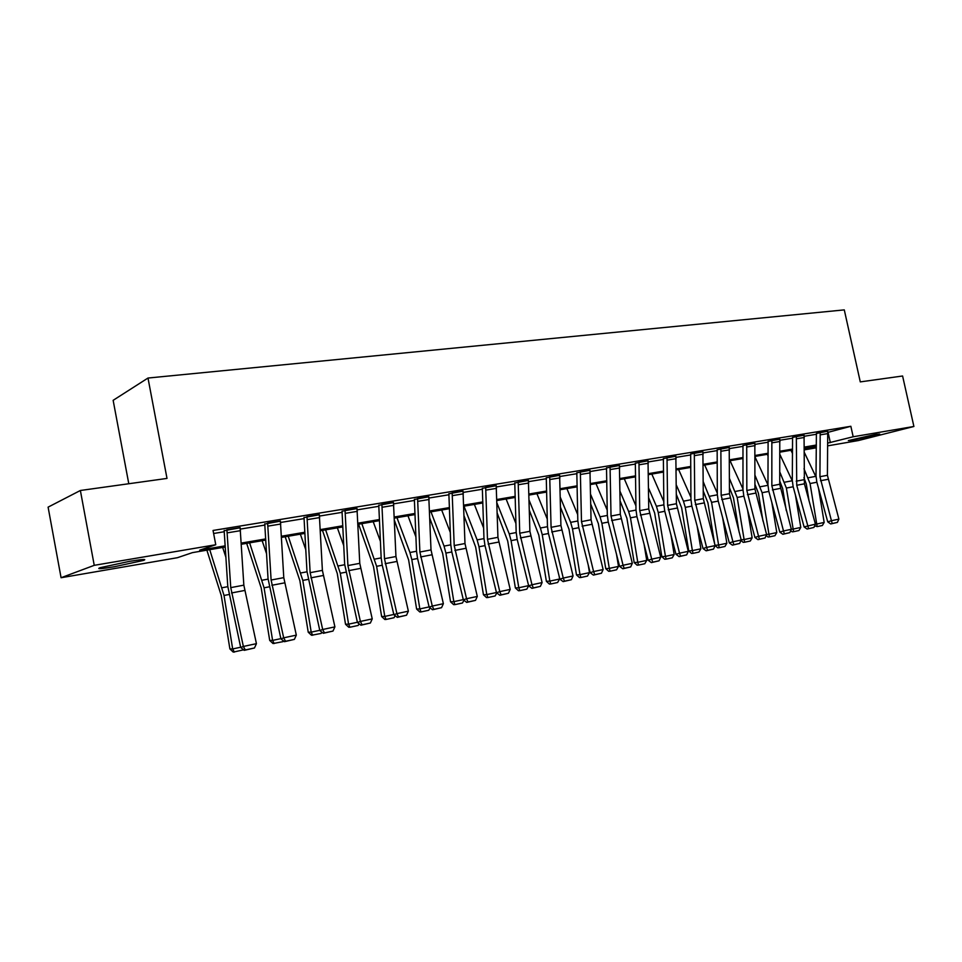 <?xml version="1.0" encoding="UTF-8"?>
<svg xmlns="http://www.w3.org/2000/svg" width="962" height="962" viewBox="0 0 962 962"><rect width="100%" height="100%" fill="white"/><g stroke="black" fill="none" stroke-linecap="round" stroke-linejoin="round"><path stroke-width="1.44" d="M129.341 561.387C142.653 559.223 147.354 558.91 143.446 560.437L114.514 566.702C100.974 568.939 96.176 569.263 100.096 567.7L129.341 561.387M875.757 434.343L879.749 434.078L852.44 440.295L848.328 440.584L875.757 434.343M128.788 483.742L113.143 400.324L147.992 378.042L844.287 309.884L860.281 381.89L902.596 375.998L913.9 426.479L858.357 440.56L827.801 445.827M816.341 447.799L804.172 449.891M225.288 547.005L192.436 552.633L177.405 557.707L61.075 577.729L94.24 565.331L215.765 544.745L199.687 550.18L225.204 545.827M94.24 565.331L80.375 490.488L48.1 507.142L61.075 577.729M827.897 432.371L850.853 426.286L213.047 530.459L215.765 544.745M213.624 533.489L224.314 531.733M240.356 529.088L264.911 525.048M280.615 522.462L304.172 518.59M319.552 516.053L342.147 512.337M357.227 509.848L378.908 506.277M393.686 503.847L414.514 500.42M429.004 498.039L449.013 494.745M463.239 492.4L482.455 489.237M496.416 486.94L514.898 483.898M528.607 481.637L546.38 478.715M559.836 476.503L576.935 473.677M590.163 471.512L606.625 468.795M619.612 466.654L635.461 464.045M648.232 461.952L663.491 459.439M676.045 457.371L690.752 454.942M703.102 452.91L717.267 450.577M729.412 448.581L743.073 446.332M755.026 444.372L768.193 442.195M779.954 440.259L792.664 438.167M804.244 436.267L816.497 434.247M827.705 431.216L816.413 433.453M804.064 435.173L792.58 437.361M779.785 439.153L768.121 441.39M754.845 443.241L742.989 445.514M729.232 447.45L717.183 449.747M702.909 451.767L690.644 454.004M675.865 456.204L663.407 458.573M648.039 460.774L635.365 463.179M619.42 465.476L606.529 467.917M589.971 470.31L576.839 472.787M559.643 475.288L546.284 477.801M528.415 480.423L514.802 482.972M496.224 485.702L482.359 488.299M463.035 491.149L448.905 493.795M428.811 496.777L414.406 499.458M393.482 502.585L378.787 505.303M357.022 508.573L341.991 511.159M319.348 514.766L304.04 517.568M280.411 521.163L264.79 524.013M240.151 527.789L224.182 530.687M80.375 490.488L167.003 478.415L147.992 378.042M850.853 426.286L853.174 436.76L913.9 426.479M827.825 443.073L853.174 436.76M241.27 543.085L265.716 538.912M281.445 536.231L304.894 532.239M320.298 529.605L342.797 525.769M357.9 523.196L379.485 519.516M394.3 516.991L415.019 513.455M429.557 510.978L449.458 507.587M463.72 505.158L482.84 501.899M496.849 499.506L515.235 496.368M528.98 494.023L546.656 491.017M560.161 488.708L577.164 485.81M590.427 483.549L606.794 480.76M619.841 478.535L635.593 475.853M648.412 473.665L663.588 471.079M676.19 468.927L690.8 466.438M703.198 464.321L717.279 461.916M729.485 459.836L743.049 457.527M755.05 455.483L768.133 453.246M779.954 451.226L792.568 449.086M804.208 447.102L816.377 445.021M816.365 445.935L804.196 448.015M792.556 450L779.954 452.152M768.133 454.172L755.05 456.409M743.049 458.513L729.473 460.786M717.279 462.878L703.198 465.283M690.8 467.4L676.19 469.901M663.588 472.053L648.424 474.651M635.605 476.839L619.853 479.533M606.818 481.77L590.452 484.559M577.188 486.832L560.185 489.742M546.681 492.051L529.004 495.069M515.259 497.426L496.873 500.565M482.876 502.958L463.756 506.228M449.494 508.67L429.593 512.073M415.067 514.562L394.348 518.097M379.533 520.634L357.948 524.326M342.845 526.911L320.358 530.747M304.954 533.381L281.505 537.397M265.789 540.079L241.342 544.264M804.184 449.374L816.353 446.248M828.078 432.335L830.35 442.64M820.189 432.443L827.717 431.253L827.416 475.3L838.888 519.131L831.433 520.719L832.19 523.52L830.699 523.965L837.397 522.39L832.19 523.52M816.401 433.381L816.016 475.937L816.81 481.986L827.729 521.849L831.433 520.719L819.937 476.707L820.201 432.491M827.729 521.849L830.699 523.965M837.397 522.39L838.888 519.131M790.956 450.276L792.532 453.595M803.907 477.657L806.288 484.018L809.066 500.853M804.052 435.089L804.412 483.814L815.427 524.146L816.738 524.025L810.052 483.537L803.991 468.759M816.041 477.08L804.16 452.068M824.169 522.438L822.366 525.492L817.171 526.611L816.738 524.025L824.169 522.438L818.518 488.215M817.171 526.611L814.646 525.865M792.568 437.289L792.303 480.387L793.109 486.507L804.088 526.911L815.427 524.146L813.912 527.453L807.094 529.052L813.912 527.453M796.332 436.351L796.74 485.269L808.561 528.607M804.088 526.911L807.094 529.052M771.837 440.368L779.773 439.117L779.725 484.271L791.341 529.292L783.489 530.976L784.319 533.826L782.852 534.283L789.814 532.647L784.319 533.826M768.097 441.305L767.965 484.944L768.782 491.149L779.821 532.106L783.489 530.976L771.849 485.762L771.849 440.416M779.821 532.106L782.852 534.283M789.814 532.647L791.341 529.292M767.303 454.317L768.121 456.084M779.749 481L782.647 488.528L786.291 510.666M791.329 529.232L793.157 529.064L786.387 488.059L779.809 472.005M792.303 480.916L779.929 454.569M800.781 527.441L798.953 530.531L793.626 531.685L793.157 529.064L800.781 527.441L795.442 495.093M793.626 531.685L792.123 531.818L790.74 530.603M754.942 484.355L758.381 493.157L762.986 521.079M766.582 534.451L768.951 534.247L762.108 492.7L754.978 475.252M767.965 484.896L755.05 457.022M776.779 532.563L774.939 535.702L769.468 536.88L768.951 534.247L776.779 532.563L771.789 502.284M769.468 536.88L767.965 537.012L766.209 535.461M746.692 444.492L754.833 443.205L754.929 488.949L766.618 534.583L758.549 536.303L759.415 539.189L757.96 539.646L765.067 537.974L759.415 539.189M742.977 445.43L742.977 489.634L743.806 495.923L754.905 537.433L758.549 536.303L746.837 490.464L746.704 444.54M754.905 537.433L757.96 539.646M765.067 537.974L766.618 534.583M720.851 448.737L729.22 447.402L729.461 493.734L741.209 540.007L732.924 541.786L733.838 544.708L732.395 545.153L739.646 543.458L733.838 544.708M717.159 449.663L717.315 494.444L718.157 500.817L729.316 542.905L732.924 541.786L721.151 495.298L720.863 448.773M729.316 542.905L732.395 545.153M739.646 543.458L741.209 540.007M702.897 451.683L703.294 498.665L715.115 545.586L706.601 547.414L707.563 550.36L706.132 550.805L713.527 549.086L707.563 550.36M702.909 451.719L694.311 453.126L694.756 500.276L706.601 547.414L703.018 548.532L691.798 505.844L690.944 499.386L690.668 454.148M703.018 548.532L706.132 550.805M713.527 549.086L715.115 545.586M729.461 487.722L733.477 497.907L739.117 532.154M741.161 539.814L744.107 539.55L737.181 497.462L729.473 478.499M742.977 488.961L730.05 460.69M752.14 537.842L750.288 541.017L744.672 542.219L744.107 539.55L752.14 537.842L747.534 509.848M744.672 542.219L743.181 542.352L741.017 540.44M703.27 491.077L707.912 502.789L714.682 543.975M715.043 545.31L718.602 545.009L711.579 502.344L703.246 481.746M717.315 493.085L704.665 465.031M726.851 543.241L724.975 546.464L719.203 547.703L718.602 545.009L726.851 543.241L722.666 517.809M719.203 547.703L717.724 547.835L715.079 545.478M676.346 494.432L681.637 507.804L688.732 550.913L692.387 550.613L685.281 507.371L683.453 501.178L676.286 484.968M690.932 497.282L678.595 469.492M700.865 548.809L698.977 552.068L693.049 553.342L692.387 550.613L700.865 548.809L697.149 526.19M693.049 553.342L691.582 553.463L688.732 550.913M648.641 497.751L654.653 512.95L661.832 556.661L665.451 556.373L658.261 512.53L656.421 506.252L648.556 488.167M663.816 501.539L651.815 474.074M674.17 554.509L672.258 557.816L666.161 559.126L665.451 556.373L674.17 554.509L670.971 535.052M666.161 559.126L664.706 559.247L661.832 556.661M620.141 501.022L626.911 518.253L634.174 562.566L637.77 562.301L630.471 517.833L628.631 511.459L620.009 491.317M635.93 505.844L624.278 478.775M646.729 560.389L644.793 563.732L638.527 565.079L637.77 562.301L646.729 560.389L644.107 544.432M638.527 565.079L637.097 565.187L634.174 562.566M590.788 504.232L598.376 523.689L605.747 568.65L609.295 568.386L601.899 523.292L600.047 516.822L590.62 494.396M607.238 510.221L595.983 483.621M618.506 566.414L616.558 569.817L610.112 571.2L609.295 568.386L618.506 566.414L616.534 554.401M610.112 571.2L608.693 571.296L605.747 568.65M560.545 507.359L569.023 529.292L576.491 574.891L579.99 574.651L572.498 528.908L570.646 522.342L560.341 497.39M577.705 514.634L566.883 488.6M589.478 572.63L587.505 576.07L580.868 577.501L579.99 574.651L589.478 572.63L588.227 565.007M580.868 577.501L579.473 577.585L576.491 574.891M529.377 510.365L538.816 535.064L546.38 581.325L549.843 581.108L542.243 534.692L540.391 528.018L529.124 500.264M547.282 519.083L536.928 493.71M559.595 579.016L557.611 582.503L550.781 583.982L549.843 581.108L559.595 579.016L559.162 576.334M550.781 583.982L549.398 584.066L546.38 581.325M497.234 513.227L507.708 540.993L515.379 587.95L518.795 587.746L511.087 540.632L509.235 533.874L496.945 502.982M515.945 523.556L506.108 498.989M514.766 482.84L516.173 532.142L517.135 539.177L528.667 585.846L526.827 589.141L519.793 590.656L518.434 590.728L515.379 587.95M519.793 590.656L518.795 587.746L528.607 585.642M464.069 515.897L475.673 547.113L483.453 594.769L486.796 594.588L478.992 546.765L477.128 539.886L463.997 506.192M483.645 528.054L474.362 504.413M496.825 592.965L495.117 595.971L487.878 597.522L486.531 597.594L483.453 594.769M487.878 597.522L486.796 594.588L496.452 592.52M429.834 518.326L442.652 553.415L450.541 601.803L453.836 601.647L445.911 553.078L444.047 546.103L430.976 511.832M450.324 532.539L441.666 510.004M463.973 600.3L462.445 603.006L454.978 604.605L453.667 604.665L450.541 601.803M454.978 604.605L453.836 601.647L463.299 599.615M394.444 520.43L408.622 559.908L416.618 609.054L419.841 608.91L411.808 559.595L409.944 552.501L396.945 517.652M415.945 537L407.96 515.776M430.11 607.876L428.763 610.257L421.067 611.916L419.781 611.964L416.618 609.054M421.067 611.916L419.841 608.91L429.1 606.926M358.598 524.218L373.509 566.606L381.625 616.522L384.776 616.414L376.623 566.317L361.844 523.653M380.447 541.402L373.208 521.717M395.166 615.704L394.023 617.736L386.087 619.444L384.824 619.492L381.625 616.522M386.087 619.444L384.776 616.414L393.819 614.477M322.474 530.387L337.277 573.52L345.514 624.242L348.581 624.158L340.307 573.256L325.625 529.846M343.759 545.694L337.361 527.849M359.103 623.797L358.177 625.456L349.976 627.224L348.749 627.248L345.514 624.242M349.976 627.224L348.581 624.158L357.383 622.27M285.185 536.772L299.867 580.663L308.225 632.202L311.207 632.142L302.814 580.411L288.239 536.243M305.832 549.843L300.36 534.175M321.861 632.178L321.164 633.429L311.508 635.269L308.225 632.202M312.698 635.257L311.207 632.142L319.757 630.314M246.669 543.35L261.219 588.035L269.709 640.439L272.595 640.403L264.069 587.806L249.627 542.845M266.582 553.775L262.145 540.704M283.381 640.848L282.936 641.666L273.028 643.554L269.709 640.439M274.182 643.542L272.595 640.403L280.856 638.636M206.878 550.156L221.284 595.658L229.894 648.941L232.672 648.941L224.026 595.466L209.728 549.675M225.95 557.407L222.667 547.462M243.602 649.831L233.249 652.116L229.894 648.941M234.367 652.116L232.672 648.941L240.632 647.246M675.841 456.108L676.406 503.727L688.287 551.322L679.533 553.198L680.543 556.18L679.124 556.625L686.676 554.87L680.543 556.18M663.383 458.477L663.84 504.461L664.718 511.014L675.985 554.316L679.533 553.198L667.628 505.375L667.015 457.563M675.985 554.316L679.124 556.625M686.676 554.87L688.287 551.322M648.015 460.678L648.749 508.934L660.702 557.226L651.695 559.15L652.765 562.169L651.358 562.614L659.066 560.81L652.765 562.169M635.341 463.071L635.978 509.68L636.868 516.329L648.196 560.269L651.695 559.15L639.73 510.63L638.948 462.205L648.027 460.726M648.196 560.269L651.358 562.614M659.066 560.81L660.702 557.226M619.396 465.367L620.31 514.285L632.323 563.287L623.063 565.271L624.182 568.326L622.799 568.77L630.663 566.931L624.182 568.326M606.505 467.809L607.311 515.055L608.212 521.789L619.6 566.39L623.063 565.271L611.026 516.041L610.052 466.895M619.6 566.39L622.799 568.77M630.663 566.931L632.323 563.287M589.947 470.202L591.053 519.793L603.126 569.54L593.59 571.572L594.769 574.663L593.398 575.108L601.442 573.232L594.769 574.663M576.815 472.667L577.813 520.586L578.739 527.416L590.163 572.679L593.59 571.572L581.493 521.596L580.339 471.825L589.959 470.25M590.163 572.679L593.398 575.108M601.442 573.232L603.126 569.54M559.619 475.168L560.918 525.468L573.063 575.961L563.239 578.066L564.478 581.192L563.131 581.625L571.356 579.713L564.478 581.192M546.26 477.681L547.45 526.274L548.388 533.213L559.872 579.172L563.239 578.066L551.082 527.32L549.711 476.791M559.872 579.172L563.131 581.625M571.356 579.713L573.063 575.961M528.378 480.291L529.894 531.313L542.099 582.587L531.974 584.752L533.285 587.914L531.962 588.347L540.367 586.387L533.285 587.914M531.962 588.347L528.667 585.846L531.974 584.752L519.757 533.213L518.169 481.962M540.367 586.387L542.099 582.587M496.2 485.569L497.931 537.325L510.197 589.405L499.759 591.63L501.13 594.841L499.831 595.274L508.429 593.265L501.13 594.841M482.323 488.155L483.958 538.179L484.932 545.322L496.5 592.724L499.759 591.63L487.481 539.297L485.666 487.289M496.5 592.724L499.831 595.274M508.429 593.265L510.197 589.405M463.011 491.005L464.983 543.53L477.296 596.44L466.546 598.737L467.989 601.971L466.714 602.404L475.517 600.36L467.989 601.971M448.869 493.638L450.745 544.408L451.743 551.659L463.347 599.819L466.546 598.737L454.208 545.562L452.152 492.784M463.347 599.819L466.714 602.404M475.517 600.36L477.296 596.44M428.775 496.62L431.012 549.927L443.374 603.691L432.275 606.06L433.802 609.343L432.551 609.764L441.558 607.671L433.802 609.343M414.369 499.302L416.486 550.829L417.508 558.188L429.16 607.142L432.275 606.06L419.889 552.02L417.58 498.46M429.16 607.142L432.551 609.764M441.558 607.671L443.374 603.691M393.458 502.417L395.947 556.529L408.369 611.171L396.909 613.624L398.521 616.943L397.294 617.363L406.529 615.223L398.521 616.943M378.763 505.134L381.144 557.443L382.179 564.934L393.867 614.694L396.909 613.624L384.475 558.682L381.89 504.304M393.867 614.694L397.294 617.363M406.529 615.223L408.369 611.171M356.986 508.393L359.764 563.335L372.234 618.903L360.401 621.428L362.085 624.795L360.894 625.216L370.358 623.015L362.085 624.795M345.045 510.353L347.919 565.572L360.401 621.428L357.431 622.486L344.661 564.285L342.039 511.387M357.431 622.486L360.894 625.216M370.358 623.015L372.234 618.903M319.312 514.574L322.39 570.37L334.908 626.875L322.679 629.497L324.447 632.9L323.292 633.309L332.996 631.06L324.447 632.9M304.004 517.376L306.974 571.356L319.805 630.543L322.679 629.497L310.149 572.679L306.974 516.594M319.805 630.543L323.292 633.309M332.996 631.06L334.908 626.875M267.616 523.051L280.387 521.007L283.778 577.645L296.32 635.124L283.682 637.83L285.558 641.281L284.439 641.69L294.396 639.381L285.558 641.281M264.742 523.797L268.037 578.655L280.904 638.864L283.682 637.83L271.116 580.026L267.628 523.1M280.904 638.864L284.439 641.69M294.396 639.381L296.32 635.124M240.103 527.561L243.843 585.161L256.433 643.662L243.362 646.452L245.322 649.951L244.252 650.348L254.473 647.979L245.322 649.951M224.146 530.447L227.766 586.195L240.692 647.462L243.362 646.452L230.76 587.626L226.9 529.725M240.692 647.462L244.252 650.348M254.473 647.979L256.433 643.662M827.416 475.3L819.937 476.707M827.945 479.329L820.466 480.747M827.957 433.573L820.442 434.812M810.052 483.537L816.87 482.239M808.248 477.765L815.716 476.358M804.052 435.137L796.344 436.399M803.883 479.725L796.211 481.168M804.412 483.814L796.74 485.269M804.304 437.482L796.584 438.756M779.725 484.271L771.849 485.762M780.266 488.407L772.39 489.911M780.026 441.486L772.101 442.797M786.387 488.059L793.169 486.76M784.583 482.202L792.231 480.772M762.108 492.7L768.854 491.414M760.293 486.76L767.965 485.317M754.929 488.949L746.837 490.464M755.483 493.133L747.39 494.672M755.086 445.61L746.957 446.957M729.461 493.734L721.151 495.298M730.026 497.979L721.716 499.567M729.485 449.843L721.127 451.226M703.294 498.665L694.756 500.276M703.871 502.97L695.334 504.593M703.174 454.196L694.588 455.615M737.181 497.462L743.879 496.176M735.353 491.438L742.977 490.007M711.579 502.344L718.229 501.082M709.752 496.248L717.315 494.829M685.281 507.371L691.87 506.108M683.453 501.178L690.944 499.771M658.261 512.53L664.79 511.279M656.421 506.252L663.852 504.858M630.471 517.833L636.94 516.606M628.631 511.459L635.978 510.088M601.899 523.292L608.285 522.077M600.047 516.822L607.323 515.464M572.498 528.908L578.811 527.705M570.646 522.342L577.825 520.995M542.243 534.692L548.46 533.501M540.391 528.018L547.462 526.695M511.087 540.632L517.207 539.466M509.235 533.874L516.185 532.563M478.992 546.765L485.004 545.622M477.128 539.886L483.97 538.612M445.911 553.078L451.815 551.96M444.047 546.103L450.757 544.841M411.808 559.595L417.58 558.501M409.944 552.501L416.51 551.262M376.623 566.317L382.263 565.235M374.759 559.102L381.168 557.9M340.307 573.256L345.791 572.21M338.444 565.909L344.685 564.742M302.814 580.411L308.141 579.401M300.95 572.943L306.998 571.813M264.069 587.806L269.216 586.832M262.205 580.218L268.061 579.124M224.026 595.466L228.98 594.516M222.162 587.734L227.802 586.676M675.853 456.156L667.015 457.611M676.406 503.727L667.628 505.375M676.983 508.092L668.205 509.764M676.13 458.658L667.291 460.125M648.749 508.934L639.73 510.63M649.338 513.359L640.319 515.079M648.316 463.263L639.225 464.766M619.408 465.416L610.064 466.943M620.31 514.285L611.026 516.041M620.911 518.771L611.628 520.538M619.696 467.989L610.353 469.54M591.053 519.793L581.493 521.596M591.666 524.35L582.106 526.166M590.247 472.859L580.627 474.446M559.631 475.216L549.723 476.839M560.918 525.468L551.082 527.32M561.543 530.086L551.707 531.962M559.932 477.873L550.023 479.509M528.391 480.339L518.181 482.01M529.894 531.313L519.757 533.213M530.531 535.99L520.394 537.926M528.703 483.032L518.494 484.716M496.2 485.618L485.678 487.349M497.931 537.325L487.481 539.297M498.581 542.087L488.131 544.071M496.524 488.347L486.002 490.091M463.023 491.065L452.164 492.845M464.983 543.53L454.208 545.562M465.644 548.352L454.882 550.408M463.347 493.831L452.489 495.622M428.787 496.669L417.592 498.508M431.012 549.927L419.889 552.02M431.685 554.833L420.574 556.95M429.124 499.482L417.929 501.334M393.47 502.465L381.902 504.365M395.947 556.529L384.475 558.682M396.645 561.507L385.173 563.684M393.807 505.327L382.251 507.239M356.998 508.441L345.057 510.401M359.764 563.335L347.919 565.572M360.473 568.398L348.629 570.658M357.347 511.351L345.418 513.323M319.324 514.622L306.986 516.642M322.39 570.37L310.149 572.679M323.112 575.516L310.882 577.849M319.685 517.58L307.347 519.612M283.778 577.645L271.116 580.026M284.511 582.876L271.861 585.281M280.76 524.013L268.001 526.118M240.115 527.609L226.912 529.773M243.843 585.161L230.76 587.626M244.601 590.476L231.517 592.965M240.5 530.663L227.309 532.84M143.446 560.437L143.266 559.487"/></g></svg>
